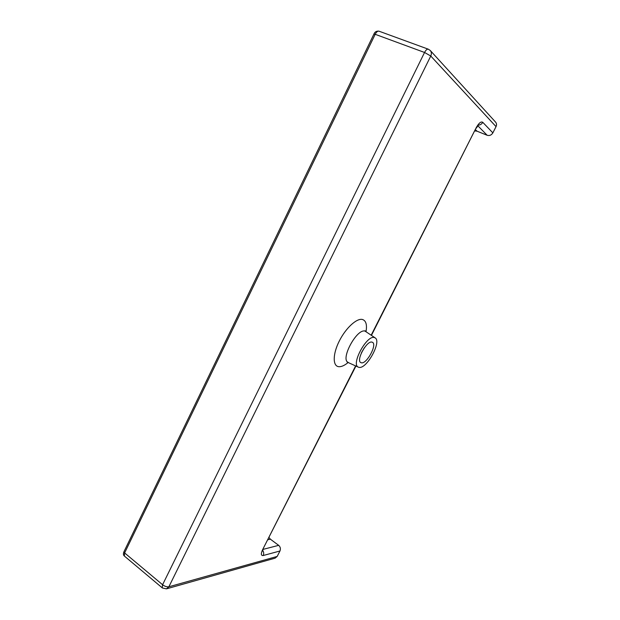 <?xml version="1.0" encoding="UTF-8"?>
<svg xmlns="http://www.w3.org/2000/svg" width="620" height="620" viewBox="0 0 620 620"><rect width="100%" height="100%" fill="white"/><g stroke="black" fill="none" stroke-linecap="round" stroke-linejoin="round"><path stroke-width="0.93" d="M374.279 337.505L375.34 338.001C381.594 342.046 366.66 369.078 359.135 367.381L358.252 367.11C350.827 364.382 366.715 334.986 374.279 337.505M361.445 362.816L360.693 362.537C355.958 360.173 366.8 340.458 371.946 342.108L372.558 342.349C377.286 344.704 366.753 364.087 361.445 362.816M477.818 125.767L487.18 135.284C489.536 135.951 491.428 135.152 492.861 132.874L496.039 126.627C496.829 124.891 496.667 123.38 495.55 122.078L430.373 50.608M166.71 588.783L275.086 558.163L277.179 556.435L279.953 550.994C280.821 548.793 280.387 546.91 278.667 545.344L263.128 549.359M487.18 135.284L477.012 131.177L475.555 129.72M268.003 539.726L270.343 539.16L278.667 545.344M270.343 539.16L269.08 537.587M474.928 130.959L477.012 131.177M364.56 347.502L361.313 353.121M364.072 348.184L361.662 352.362M348.339 362.46L348.146 362.367C340.086 359.399 356.856 328.298 365.041 331.103L375.069 337.815M366.048 331.537C367.179 324.671 365.986 320.649 362.46 319.494C356.81 317.921 345.743 328.065 339.256 341.108C332.676 354.136 332.615 366.087 338.706 366.676C341.38 366.924 344.557 365.506 348.246 362.421M492.861 132.874L482.763 122.311C481.748 124.093 480.275 125.031 478.346 125.116M482.763 122.311C481.004 121.218 478.787 123.07 476.121 127.852L371.21 335.133M371.473 335.319L476.121 127.852M355.64 365.885L262.686 549.545L355.934 366.025M262.686 549.545C260.764 553.784 260.942 555.776 263.229 555.52L279.953 550.994M262.663 550.397C263.818 552.025 264.004 553.73 263.229 555.52M373.883 34.17L375.185 34.301C376.379 32.015 377.619 30.969 378.897 31.147L379.076 31.217M428.381 49.22L428.219 49.158C427.017 49.011 425.793 50.119 424.553 52.468L430.761 56.017C431.721 53.839 431.543 51.979 430.226 50.445L428.219 49.158L378.897 31.147C376.418 30.938 374.759 31.915 373.922 34.077L124.047 551.544M375.185 34.301L424.553 52.468L162.587 584.73L124.628 552.939L123.946 551.746C123.14 553.722 123.272 555.148 124.357 556.024L124.628 552.939L375.185 34.301M162.417 588L166.454 588.853L168.88 586.776L430.761 56.017L496.039 126.627M124.597 556.233L162.2 587.814L162.587 584.73C164.827 586.412 166.927 587.086 168.88 586.776L277.179 556.435M365.831 331.406L364.994 330.724M477.911 124.915L478.5 124.876L476.331 128.177M262.167 550.653L262.384 551.072L263.175 549.258M347.123 362.057L358.252 367.11"/></g></svg>
